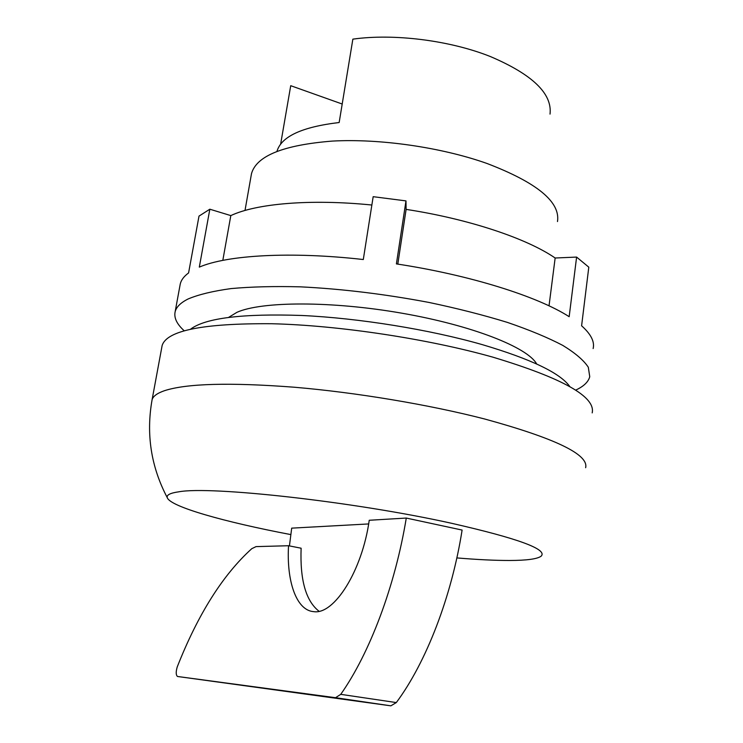 <?xml version="1.0" encoding="UTF-8"?>
<svg xmlns="http://www.w3.org/2000/svg" width="743" height="743" viewBox="0 0 743 743"><rect width="100%" height="100%" fill="white"/><g stroke="black" fill="none" stroke-linecap="round" stroke-linejoin="round"><path stroke-width="1.11" d="M456.843 557.919C477.396 559.637 494.94 560.491 509.475 560.482C526.676 560.445 537.226 559.024 541.108 556.21C548.046 549.421 518.187 538.443 451.53 523.276C353.761 501.571 210.288 485.792 178.757 491.82C170.221 493.027 166.386 494.977 167.268 497.661C170.156 506.726 224.674 522.023 290.736 534.579M592.19 412.885C595.784 396.781 562.748 378.224 493.092 357.225C428.089 338.827 338.864 325.35 271.827 323.734C203.341 323.224 166.776 330.496 162.132 345.541L161.89 346.814M569.825 386.611C560.361 373.116 531.152 359.11 482.198 344.603C429.398 329.511 359.194 318.162 301.797 315.478C242.608 313.453 205.57 317.995 190.691 329.093M557.482 221.563C560.556 201.985 537.013 182.602 486.823 163.414C441.268 147.29 379.692 138.43 332.223 141.096C283.371 145.015 256.456 155.863 251.496 173.648L251.199 175.32M550.024 114.106C552.402 93.711 532.527 74.523 490.389 56.552C449.933 40.373 393.734 33.333 352.86 39.147L339.161 122.521C302.067 126.904 281.346 136.489 276.99 151.284M280.64 144.114L290.727 85.696L342.198 104.02M177.531 676.483L177.475 676.464C175.887 675.053 175.803 671.858 177.243 666.898C198.028 614.201 222.891 574.785 251.803 548.659L256.047 546.616L288.544 545.734C286.464 580.738 296.095 609.529 312.84 611.554L313.852 611.665C334.304 614.814 362.222 570.633 369.243 520.267L406.282 518.057C395.165 585.939 369.698 653.338 340.74 694.343L335.539 697.705L177.531 676.483L390.874 705.831L335.539 697.705M319.053 611.266C305.902 601.068 299.921 580.051 301.119 548.213L288.544 545.734M368.667 523.936L291.693 528.143L289.436 545.91M390.874 705.831L396.307 702.572C426.101 662.58 451.66 596.675 462.109 530.065L406.282 518.057M179.992 285.433L180.27 283.919C181.218 279.981 183.985 276.322 188.583 272.941L199.003 216.102L209.842 209.21L199.31 267.118C226.912 255.155 290.29 251.273 363.299 259.53L373.172 196.681L405.975 200.898L396.4 263.904C469.882 275.012 537.681 296.438 569.166 316.694L576.605 257.078L555.151 258.007C526.936 238.522 468.972 219.018 406.115 209.387L397.802 264.127M575.621 390.149C583.626 386.453 588.335 381.976 589.747 376.729L588.317 367.256C583.831 360.364 575.314 353.074 562.785 345.402C547.944 337.628 529.49 329.957 507.404 322.406C483.526 315.069 457.437 308.429 429.148 302.475C384.92 294.117 342.04 288.906 300.497 286.844C274.446 286.166 251.31 286.752 231.092 288.581C212.935 291.08 198.604 294.544 188.09 298.983C180.605 302.754 176.286 307.026 175.134 311.809C173.825 317.79 176.843 324.106 184.171 330.746M228.686 317.345L236.961 312.311C261.462 301.296 331.155 300.85 401.647 313.156C472.195 325.378 527.79 347.455 536.678 363.986M576.605 257.078L588.8 267.174L581.602 325.787C590.964 334.155 594.809 341.752 593.137 348.569M406.115 209.387L405.975 200.898M209.842 209.21L230.813 215.6C256.149 203.61 310.165 198.799 371.862 205.022M549.031 305.837L555.151 258.007M230.813 215.6L222.816 260.375M585.642 467.709C588.902 454.577 555.262 438.342 484.724 419.015C429.213 404.675 356.166 392.453 294.052 387.205C229.931 382.329 186.753 383.49 164.528 390.679C157.154 393.223 153.002 396.27 152.074 399.818L162.132 345.541M396.307 702.572L340.74 694.343M251.496 173.648L245.004 210.464M167.268 497.661C151.043 466.845 145.981 434.228 152.074 399.818M180.27 283.919L175.134 311.809"/></g></svg>
